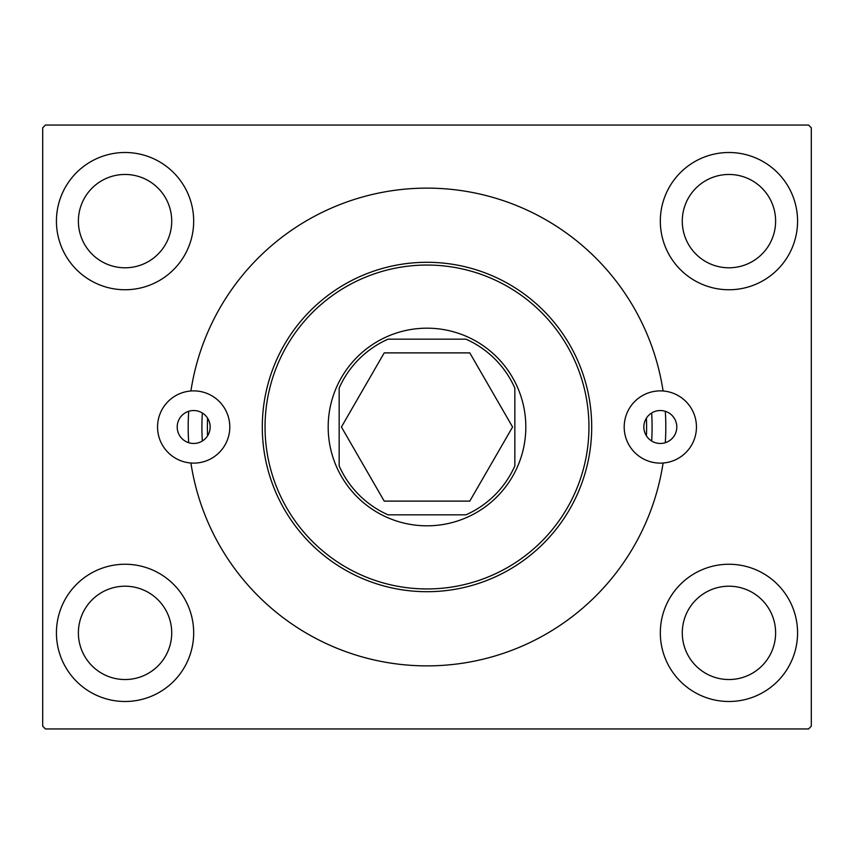<?xml version="1.0" encoding="UTF-8"?>
<svg xmlns="http://www.w3.org/2000/svg" width="854" height="854" viewBox="0 0 854 854"><rect width="100%" height="100%" fill="white"/><g stroke="black" fill="none" stroke-linecap="round" stroke-linejoin="round"><path stroke-width="1.28" d="M676.795 427A16.472 16.472 0 0 0 660.323 410.528A16.472 16.472 0 0 0 643.852 427A16.472 16.472 0 0 0 660.323 443.472A16.472 16.472 0 0 0 676.795 427M210.148 427A16.472 16.472 0 0 0 193.677 410.528A16.472 16.472 0 0 0 177.205 427A16.472 16.472 0 0 0 193.677 443.472A16.472 16.472 0 0 0 210.148 427M663.088 390.983A36.124 36.124 0 0 0 624.199 427A36.124 36.124 0 0 0 663.088 463.017A36.124 36.124 0 0 0 696.448 427A36.124 36.124 0 0 0 663.088 390.983A238.81 238.81 0 0 0 190.912 390.983A36.124 36.124 0 0 0 157.552 427A36.124 36.124 0 0 0 190.912 463.017A238.81 238.81 0 0 0 663.088 463.017M190.912 463.017A36.124 36.124 0 0 0 229.801 427A36.124 36.124 0 0 0 190.912 390.983M193.677 632.878A68.63 68.63 0 0 1 125.047 701.497A68.63 68.63 0 0 1 56.428 632.878A68.63 68.63 0 0 1 125.047 564.248A68.63 68.63 0 0 1 193.677 632.878M193.677 221.122A68.63 68.63 0 0 1 125.047 289.752A68.63 68.63 0 0 1 56.428 221.122A68.63 68.63 0 0 1 125.047 152.503A68.63 68.63 0 0 1 193.677 221.122M797.572 632.878A68.63 68.63 0 0 1 728.953 701.497A68.63 68.63 0 0 1 660.323 632.878A68.63 68.63 0 0 1 728.953 564.248A68.63 68.63 0 0 1 797.572 632.878M797.572 221.122A68.63 68.63 0 0 1 728.953 289.752A68.63 68.63 0 0 1 660.323 221.122A68.63 68.63 0 0 1 728.953 152.503A68.63 68.63 0 0 1 797.572 221.122M591.705 427A164.705 164.705 0 0 1 427 591.705A164.705 164.705 0 0 1 262.295 427A164.705 164.705 0 0 1 427 262.295A164.705 164.705 0 0 1 591.705 427A164.705 164.705 0 0 0 427 262.295A164.705 164.705 0 0 0 262.295 427M665.81 427A238.81 238.81 0 0 0 665.298 411.297A238.81 238.81 0 0 1 665.298 442.703A238.81 238.81 0 0 0 665.81 427M188.702 411.297A238.81 238.81 0 0 0 188.702 442.703A238.81 238.81 0 0 1 188.702 411.297M775.613 221.122A46.66 46.66 0 0 0 728.953 174.462A46.66 46.66 0 0 0 682.282 221.122A46.66 46.66 0 0 0 728.953 267.793A46.66 46.66 0 0 0 775.613 221.122M775.613 632.878A46.66 46.66 0 0 0 728.953 586.207A46.66 46.66 0 0 0 682.282 632.878A46.66 46.66 0 0 0 728.953 679.538A46.66 46.66 0 0 0 775.613 632.878M171.718 221.122A46.66 46.66 0 0 0 125.047 174.462A46.66 46.66 0 0 0 78.387 221.122A46.66 46.66 0 0 0 125.047 267.793A46.66 46.66 0 0 0 171.718 221.122M171.718 632.878A46.66 46.66 0 0 0 125.047 586.207A46.66 46.66 0 0 0 78.387 632.878A46.66 46.66 0 0 0 125.047 679.538A46.66 46.66 0 0 0 171.718 632.878M808.557 125.047L45.443 125.047L42.7 127.79L42.7 726.21L45.443 728.953L808.557 728.953L811.3 726.21L811.3 127.79L808.557 125.047M427 328.182A98.818 98.818 0 0 0 328.182 427A98.818 98.818 0 0 0 427 525.818A98.818 98.818 0 0 0 525.818 427A98.818 98.818 0 0 0 427 328.182M514.845 465.921A96.075 96.075 0 0 1 465.921 514.845L388.079 514.845A96.075 96.075 0 0 1 339.155 465.921L339.155 388.079A96.075 96.075 0 0 1 388.079 339.155L465.921 339.155A96.075 96.075 0 0 1 514.845 388.079L514.845 465.921M469.785 352.883L384.215 352.883L341.419 427L384.215 501.117L469.785 501.117L512.581 427L469.785 352.883M202.345 412.994A225.093 225.093 0 0 0 202.345 441.006M651.655 441.006A225.093 225.093 0 0 0 651.655 412.994M207.575 435.828A219.595 219.595 0 0 1 207.575 418.172M646.425 418.172A219.595 219.595 0 0 1 646.425 435.828M265.05 427A161.95 161.95 0 0 0 427 588.95A161.95 161.95 0 0 0 588.95 427A161.95 161.95 0 0 0 427 265.05A161.95 161.95 0 0 0 265.05 427"/></g></svg>
